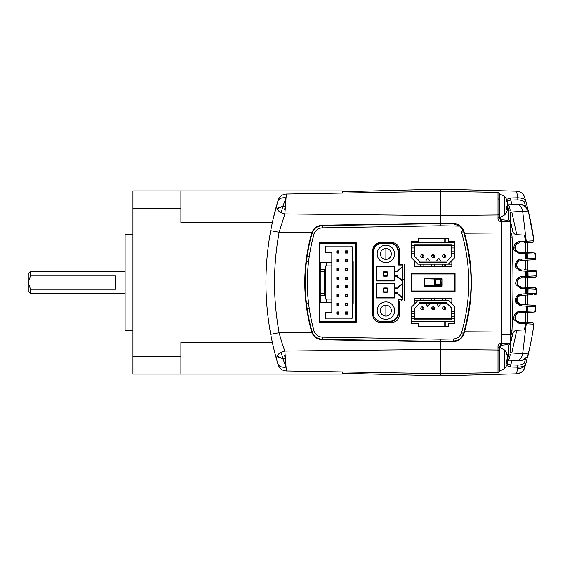<?xml version="1.0" encoding="UTF-8"?>
<svg xmlns="http://www.w3.org/2000/svg" width="565" height="565" viewBox="0 0 565 565"><rect width="100%" height="100%" fill="white"/><g stroke="black" fill="none" stroke-linecap="round" stroke-linejoin="round"><path stroke-width="0.85" d="M306.329 302.536L308.645 304.125M440.418 206.96L440.418 212.285M322.65 321.753L322.65 322.191M321.888 225.258L321.358 225.301M318.257 226.056L316.753 226.798M315.376 227.744L313.13 230.16L311.937 232.406L312.41 232.399M318.441 339.014A11.342 11.342 0 0 1 311.894 332.488L311.562 331.5A11.342 11.342 0 0 1 311.562 331.507C302.529 298.836 302.529 266.164 311.562 233.5L311.894 232.505L279.152 232.272L284.866 213.937L286.349 194.035L440.418 191.344L440.418 189.162L510.202 190.991M440.418 352.715L440.418 341.818L453.342 341.592C457.869 341.811 463.123 337.701 464.02 333.463L464.515 331.761C473.661 298.92 473.661 266.08 464.515 233.239L464.02 231.537C463.123 227.307 457.869 223.189 453.342 223.408L440.418 223.182L322.276 225.244C317.368 225.59 313.907 228.013 311.894 232.505M322.276 339.756L440.418 341.818L440.418 349.438L284.866 351.063C282.867 345.95 280.967 339.84 279.152 332.728L311.894 332.488C313.907 336.987 317.368 339.41 322.276 339.756L321.499 339.713M313.646 335.525A11.342 11.342 0 0 0 317.516 338.612M312.41 332.601L311.937 332.594L313.13 334.84L314.875 336.832M316.047 337.757L317.106 338.407M319.091 339.24L319.613 339.388M385.895 322.41L385.895 321.753M385.895 316.082L385.895 305.178M385.895 259.384L385.895 248.48M444.775 341.74L444.775 341.309M444.775 326.45L444.775 321.753M444.775 273.778L444.775 273.34M444.775 266.468L444.775 264.18M444.775 242.809L444.775 238.55M444.775 223.698L444.775 223.26M440.418 223.182L440.418 214.707M355.364 322.191L355.364 321.421M355.364 243.579L355.364 242.809M342.277 373.267L440.418 375.838L440.418 341.818M510.202 374.009L440.418 375.838L440.418 349.445L498.012 350.032L498.012 346.882L499.298 347.63L499.298 350.936L498.012 350.032L498.012 372.653L440.418 373.656L286.349 370.965L286.137 368.168M322.65 242.809L322.65 243.247M285.424 358.69L282.846 358.627L285.424 358.69M289.944 193.972L289.944 190.906L342.277 190.906L342.277 193.053L342.277 191.733L440.418 189.162L440.418 215.555L284.866 213.937C278.983 212.482 276.236 209.65 276.624 205.441C274.583 212.482 272.613 220.894 270.727 230.682L279.152 232.272C272.994 265.755 272.994 299.238 279.152 332.728L270.727 334.318C264.363 299.775 264.363 265.225 270.727 230.682M285.424 206.31L282.846 206.373L285.424 206.31M273.17 218.952L277.853 201.225C278.983 198.499 281.716 197.369 286.06 197.821L282.846 206.373L278.227 207.842M286.06 197.821L286.349 194.035L440.418 191.344L498.012 192.347A1.307 1.307 0 0 1 499.298 193.661L499.298 214.064L499.298 193.661M276.624 359.559C276.236 355.35 278.983 352.518 284.866 351.063L286.349 370.965C282.281 370.675 279.548 368.613 278.157 364.778L276.624 359.559C273.848 349.481 272.69 344.452 270.727 334.318M275.939 357.087L277.853 363.775C278.983 366.501 281.716 367.631 286.06 367.179L282.846 358.627L281.13 352.263M278.227 357.158L282.846 358.627L277.062 356.225M277.062 208.775L282.846 206.373L277.005 208.824M281.13 212.737L282.846 206.373M277.853 201.225L278.157 200.222C279.548 196.387 282.281 194.325 286.349 194.035M278.157 200.222L276.624 205.441M277.853 363.775L278.1 364.602M273.517 347.539L275.614 355.886M275.734 356.324L275.84 356.727M285.163 357.68L284.463 355.173L285.41 358.556L284.463 355.173L285.163 355.166M285.163 209.834L284.463 209.827L285.382 206.55M308.645 260.875L305.849 262.845M320.037 307.967A4.365 4.365 0 0 0 319.599 307.805A4.365 4.365 0 0 1 320.037 307.967M319.599 257.195A4.365 4.365 0 0 0 320.037 257.033A4.365 4.365 0 0 1 319.599 257.195M285.41 358.556L285.198 357.807M464.515 331.761L501.628 332.015L501.642 343.407L500.562 343.449L500.583 345.321L507.66 344.65L508.924 345.137L508.924 355.11L507.405 359.361M527.11 358.824L525.725 363.994C524.581 367.109 521.862 368.585 517.575 368.422L517.815 365.124C522.004 364.884 524.249 363.973 524.56 362.391L525.584 358.57M529.892 347.087L525.754 363.902C525.386 365.859 522.731 366.96 517.787 367.222L510.718 367.031L510.746 364.962L507.264 363.853M499.298 194.092L499.298 194.904M499.298 371.219L499.298 346.147M525.464 258.975L525.464 253.678L526.721 253.742M525.464 271.108L525.464 276.476L525.464 271.101L526.714 271.172M440.418 375.838L440.418 373.656L440.418 375.838L516.565 373.839L517.575 368.422C521.855 368.592 524.574 367.116 525.725 363.994L524.8 367.278M530.09 346.168L530.288 345.25M524.864 367.052L525.019 366.523M526.057 362.786L526.587 360.816M527.505 357.278L528.621 352.722M528.805 351.946L530.987 341.811M530.888 342.305L530.683 343.343M463.215 230.562L463.688 230.569L462.982 229.1M463.159 335.575L463.688 334.431L463.215 334.438M509.962 343.407L510.802 342.524M519.715 323.335L519.397 323.321C514.503 320.729 512.632 318.78 513.797 317.474C514.277 313.787 516.142 311.802 519.397 311.52L525.464 311.202M521.643 305.891L520.972 305.856C516.085 303.264 514.214 301.315 515.379 300.015C515.859 296.328 517.724 294.344 520.972 294.061L525.464 293.828M525.464 288.609L521.502 288.397C516.608 285.805 514.743 283.856 515.902 282.549C516.382 278.87 518.253 276.885 521.502 276.603L525.464 276.391M525.464 271.172L520.972 270.939C516.085 268.347 514.214 266.398 515.379 265.091C515.859 261.411 517.724 259.427 520.972 259.144L521.707 259.102M525.464 253.798L519.397 253.48C514.503 250.888 512.632 248.939 513.797 247.632C514.277 243.946 516.142 241.961 519.397 241.679L520.04 241.643M510.802 222.476L510.202 221.876M528.317 211.006L533.946 240.803A305.305 305.305 0 0 0 528.353 211.162A305.305 305.305 0 0 0 528.317 211.013C527.067 206.931 524.32 204.707 520.061 204.332L507.744 204.014M520.372 241.629L525.457 241.587M525.464 242.668L532.717 242.293L527.646 242.555L527.646 252.604L528.586 252.654M526.707 252.555L519.362 252.167M516.438 250.853L515.195 248.656M515.082 247.286L516.424 244.32M517.42 243.572L518.917 243.042M526.707 269.929L524.221 269.802L525.464 269.865L525.464 260.218L521.008 260.451L534.61 259.738A1.307 1.307 0 0 0 535.846 258.325L534.61 259.738A1.307 1.307 0 0 0 535.846 258.325L527.498 258.777L526.764 260.147M516.947 266.666L516.657 265.218M516.65 265.006L517.081 263.099M517.681 262.139L518.536 261.327M518.917 261.079L521.008 260.451L521.912 259.088C515.329 258.057 514.892 271.553 521.912 270.91L521.008 269.632C517.137 268.545 517.505 268.311 516.657 264.837C516.452 262.739 517.907 261.277 521.008 260.451M525.464 269.865L535.373 270.388A1.307 1.307 0 0 1 536.609 271.638M527.943 277.57L527.646 287.408L529.539 287.514M526.707 287.366L524.221 287.232L525.464 287.295L525.464 277.705L521.537 277.909L535.493 277.175L528.275 277.556M525.464 287.295L521.523 287.091C517.674 286.01 518.147 285.826 517.18 282.5C517.547 279.689 518.995 278.164 521.537 277.909L522.42 276.589C515.605 275.812 515.605 289.188 522.42 288.411L521.537 287.091L535.493 287.825L536.729 289.16L528.07 288.722L527.971 293.765L527.251 295.043L532.823 294.746M520.591 286.942L519.369 286.42M518.444 285.671L517.519 284.237M517.427 284.004L517.18 282.571M517.18 282.373L518.529 279.244M519.885 278.312L521.537 277.909M526.707 304.853L521.008 304.549L516.926 301.519L518.027 296.682M518.437 296.321L521.008 295.368L527.251 295.043M519.426 312.826L520.372 311.583C517.378 311.612 515.562 313.624 514.934 317.622C515.612 321.4 517.427 323.328 520.372 323.413L519.426 322.015L525.492 322.332L519.405 322.015C517.293 322.092 515.845 320.68 515.082 317.763C515.711 314.253 517.159 312.607 519.426 312.826L534.25 312.05A1.307 1.307 0 0 0 535.486 310.863A1.307 1.307 0 0 1 534.257 312.05A1.307 1.307 0 0 0 535.486 310.863L534.25 312.05A1.307 1.307 0 0 0 535.486 310.863L527.216 311.23L526.474 312.459M519.016 321.972L517.596 321.527M516.869 321.068L516.459 320.715M516.036 320.242L515.068 317.488M515.216 316.259L515.337 315.877M515.45 315.595L516.41 314.175M517.773 313.229L518.578 312.954M532.647 324.112L533.946 324.197L532.965 330.751M511.883 360.88L510.746 364.962L517.815 365.124M511.812 352.899L516.77 330.285L514.595 330.97L512.942 332.736L510.202 345.257L512.49 334.049M524.716 367.554L524.716 367.554A8.722 8.722 0 0 1 516.565 373.839L516.572 373.839C521.156 372.978 523.875 370.887 524.716 367.554C523.352 371.396 520.633 373.493 516.572 373.839M445.213 223.267L445.213 223.705L445.213 223.267L453.921 223.436M445.213 238.55L445.213 242.809L445.213 238.55M445.213 321.753L445.213 326.45L445.213 321.753M445.213 341.733L445.213 341.302L445.213 341.733L454.5 341.514M500.562 343.449C498.718 343.859 497.864 345.01 498.012 346.882M508.783 360.964L520.061 360.668C524.32 360.293 527.067 358.069 528.317 353.987L522.667 353.577C521.912 357.963 519.885 360.357 516.594 360.76M507.744 360.986L508.931 360.767M510.718 367.031L506.643 365.633L507.54 364.058M506.53 199.36L510.718 197.969L517.787 197.778L516.572 191.161L440.418 189.162M507.264 201.147L506.558 199.424M508.684 204.036L508.288 204.029M509.489 204.057L517.872 204.452M440.418 215.555L498.012 214.968L498.012 218.118C497.899 219.94 498.747 221.085 500.562 221.551L501.642 221.593L501.628 232.985L464.515 233.239M528.014 209.77L526.728 204.707M526.573 204.113L525.69 200.872M525.033 198.541L524.716 197.446C523.352 193.604 520.633 191.507 516.572 191.161L516.572 191.161C520.648 191.493 523.36 193.59 524.716 197.446L525.754 201.098C525.386 199.141 522.731 198.04 517.787 197.778L517.815 199.876C522.067 200.187 524.313 201.098 524.56 202.609L525.584 206.43M507.54 200.942L510.746 200.038L511.883 204.12M510.202 219.743L512.942 232.264L514.595 234.03L516.77 234.715L511.812 212.101M533.332 236.601L533.946 240.803L532.717 242.293L533.946 240.803L533.332 236.601M515.096 247.067C514.92 249.892 516.361 251.595 519.426 252.174C515.612 251.114 515.789 250.832 515.089 247.138C515.661 244.581 517.109 243.197 519.426 242.985L520.372 241.587C517.589 241.651 515.781 243.515 514.941 247.18C514.39 248.671 516.58 252.004 516.813 251.898L520.372 253.417L519.426 252.174L534.25 252.951A1.307 1.307 0 0 1 535.486 254.137L527.216 253.77L527.498 258.777L521.912 259.088M521.008 304.549C519.08 304.719 517.625 303.243 516.657 300.121C517.265 296.851 518.712 295.262 521.008 295.368L521.912 294.09C518.748 294.273 516.933 296.343 516.474 300.276C516.982 303.723 518.79 305.594 521.912 305.912L521.008 304.549L534.61 305.262L527.646 304.902L527.646 295.022L528.063 295.001M455.743 341.288L456.449 341.098M458.837 340.059L459.416 339.699M461.068 338.364L461.902 337.46M501.664 345.286L501.642 343.407L508.712 343.075L510.202 343.88L510.202 232.985L501.628 232.985L501.628 332.015L510.202 332.015L510.202 343.88L508.924 345.137M499.298 347.27L504.722 350.095L504.722 368.436L499.298 371.339L499.298 350.936M520.372 323.413L526.269 323.759L525.492 322.332L532.717 322.707A1.307 1.307 0 0 1 533.946 324.197L526.269 323.759L522.667 353.577C514.609 353.309 510.456 352.92 510.202 352.426L510.202 343.88M499.298 367.857L499.298 366.24M510.718 197.969L510.746 200.038L517.815 199.876M500.562 221.551L500.583 219.672L501.664 219.714L501.642 221.593L508.712 221.925L510.202 221.12L510.202 212.574C510.456 212.08 514.609 211.691 522.667 211.423C521.912 207.037 519.885 204.643 516.594 204.24M520.372 241.587L526.269 241.241L522.667 211.423L528.317 211.013C527.632 208.4 526.086 206.472 523.691 205.229L520.061 204.332M498.959 199.184L498.012 198.831M462.431 228.239L461.739 227.349M459.783 225.548L459.267 225.202M507.391 205.653L508.924 209.89L508.924 219.863L510.202 221.12L510.202 232.985M498.012 218.118L499.298 217.37L499.298 214.064L498.012 214.968L498.012 192.347M528.056 209.947L528.515 211.84M530.507 220.795L528.875 213.379M527.336 211.084L526.855 209.114C526.629 207.856 525.401 206.571 523.183 205.272L520.097 204.516M525.507 242.668L524.221 242.738L525.464 241.432L526.707 241.686M530.147 270.112L527.646 269.978L527.646 260.098L528.042 260.077M527.646 311.209L527.646 322.446L529.228 322.53M533.861 323.519A1.307 1.307 0 0 0 532.717 322.707L530.182 322.58M528.72 352.306L528.063 355.039C528.324 356.049 526.863 357.624 523.691 359.771C526.213 358.372 527.668 356.79 528.063 355.039L528.317 353.987A305.305 305.305 0 0 0 533.946 324.197L533.946 324.197A1.307 1.307 0 0 0 533.953 324.098M527.152 356.699L523.183 359.728M528.946 351.331L529.271 349.89M529.751 347.743L529.949 346.853M531.058 341.458L531.411 339.643M531.912 336.924L533.332 328.399M533.289 328.689L533.946 324.197A1.307 1.307 0 0 0 532.717 322.707L533.946 324.197L532.717 322.707M525.768 329L525.443 329.833L525.464 323.71L524.504 329.882M525.754 363.902L524.56 362.391M510.202 237.116L510.202 232.759L510.901 232.724C511.445 232.921 511.841 234.348 512.074 237.018C513.295 268.213 513.26 299.401 511.975 330.596C511.742 333.258 511.36 334.692 510.838 334.89L501.635 334.409L510.838 334.89M507.547 361.212L509.595 357.92L510.202 354.742L508.924 355.11M520.372 311.583L527.216 311.23L527.498 306.223L521.912 305.912M521.912 294.09L536.609 293.355L535.373 294.612A1.307 1.307 0 0 0 536.609 293.355L535.373 294.612A1.307 1.307 0 0 0 536.609 293.355A305.305 305.305 0 0 0 536.729 289.16A305.305 305.305 0 0 1 536.609 293.355A1.307 1.307 0 0 1 535.373 294.612L535.373 294.612A1.307 1.307 0 0 0 535.38 294.612L534.504 294.662M527.35 287.394L528.07 288.722L522.42 288.411M522.42 276.589L528.07 276.278L527.35 277.606M527.251 269.957L527.971 271.235L528.07 276.278L536.729 275.84L535.493 277.175L536.729 275.84A305.305 305.305 0 0 0 536.609 271.645L521.912 270.91M526.474 252.541L527.216 253.77L520.372 253.417M524.56 202.609L525.754 201.098M525.492 242.668L526.269 241.241L533.946 240.803L532.717 242.293L533.946 240.803A1.307 1.307 0 0 1 532.717 242.293M523.691 205.229C528.713 208.563 527.074 208.407 528.063 209.961C527.668 208.21 526.213 206.628 523.691 205.229L523.183 205.272M499.298 218.853L499.298 217.73L504.722 214.905A14.393 14.393 0 0 0 507.328 210.138A14.294 13.214 0 0 0 507.547 209.382L507.547 208.534L506.318 208.492M508.924 209.89L510.202 210.258L509.595 207.087L507.547 203.788M508.924 219.863L507.66 220.35L508.712 221.925M528.353 211.162L528.063 209.961L526.855 209.114M525.464 252.491L525.768 236.001M525.464 235.407L525.464 241.432M535.486 254.137A305.305 305.305 0 0 1 535.846 258.325A305.305 305.305 0 0 0 535.486 254.137A1.307 1.307 0 0 0 534.25 252.951L535.486 254.137A1.307 1.307 0 0 0 534.25 252.951L535.486 254.137L535.818 258.706M536.524 271.214A1.307 1.307 0 0 0 535.373 270.388L536.609 271.645L536.708 274.661M536.736 289.153L536.63 288.623M536.729 289.061A1.307 1.307 0 0 0 536.722 288.983L536.679 291.342M536.729 275.847L536.573 276.497M536.679 273.658L536.729 276.017L536.227 276.899M536.482 293.878L536.679 291.257M525.464 288.538L525.464 293.899L526.714 293.828M534.61 305.262L535.846 306.675L534.61 305.262A1.307 1.307 0 0 1 535.846 306.675L527.498 306.223L526.764 304.853M535.853 306.583A1.307 1.307 0 0 1 535.846 306.675A305.305 305.305 0 0 1 535.486 310.863L535.486 310.856A305.305 305.305 0 0 0 535.846 306.675L535.521 305.707L535.556 310.065M526.707 306.004L526.707 310.941L525.464 311.322M525.464 323.568L525.464 328.145M535.818 257.944L535.556 254.935M533.939 270.31L535.373 270.388L536.616 271.645A305.305 305.305 0 0 1 536.729 275.84M510.202 232.759L510.901 232.724M525.464 322.332L525.464 312.509M525.464 304.782L525.464 295.135M525.464 293.899L525.464 288.581M525.464 258.89L525.464 253.678M527.646 293.779L527.646 288.694M527.646 276.306L527.646 271.221M440.283 225.802L440.227 223.62L453.335 223.846L459.846 226.141L440.283 225.802L322.248 227.864C318.144 228.211 315.397 230.329 313.999 234.214C305.107 266.398 305.107 298.588 313.999 330.786C315.39 334.664 318.137 336.782 322.248 337.136L440.283 339.198L453.328 338.972C457.389 338.633 460.129 336.549 461.548 332.721C471.175 299.245 471.175 265.762 461.548 232.279L461.16 231.247L463.138 230.379L459.846 226.141M440.262 223.62L440.319 224.482L440.269 223.62M440.227 223.62L322.283 225.682L322.248 227.864M399.413 263.961L404.215 263.961L404.215 301.039L399.413 301.039L399.413 314.995C398.982 319.493 396.51 321.965 391.997 322.41L380.224 322.41C375.725 321.972 373.253 319.5 372.808 314.995L372.808 250.005C373.246 245.507 375.718 243.035 380.224 242.59L391.997 242.59C396.496 243.028 398.968 245.5 399.413 250.005L399.413 263.961M451.845 260.606L451.845 266.468L414.767 266.468L414.767 261.115M414.767 256.461L414.682 255.832M411.716 251.051L411.716 248M411.716 242.809L411.716 241.516L418.255 241.516L418.255 238.55L448.356 238.55L448.356 241.516L454.896 241.516L454.811 253.537M454.811 311.463L454.896 323.484L448.356 323.484L448.356 326.45L418.255 326.45L418.255 323.484L411.716 323.484L411.716 321.753M411.716 316.562L411.716 313.511M414.767 308.102L414.682 309.168M414.767 303.786L414.767 298.532L451.845 298.532L451.845 303.624M356.24 242.809L356.24 322.191L319.599 322.191L319.599 242.809L356.24 242.809M411.539 291.66L411.539 273.34L455.072 273.34L455.072 291.66L411.539 291.66M463.131 230.365L463.604 231.664C473.541 268.587 473.541 296.413 463.604 333.336C461.323 337.912 461.217 339.699 453.335 341.161L453.328 338.972M440.354 225.802L440.262 224.63M440.587 339.198L440.608 341.38L453.335 341.161L440.742 341.373M440.283 339.198L440.227 341.38L322.283 339.318C316.661 338.689 313.222 336.041 311.986 331.38C302.889 298.793 302.889 266.207 311.986 233.62C313.222 228.959 316.661 226.311 322.283 225.682M311.259 234.595L311.711 234.588C303.052 266.532 303.052 298.468 311.711 330.412L311.259 330.405M463.922 332.248L464.374 332.241M464.374 232.759L463.922 232.752M320.037 302.565L320.037 295.389L320.906 295.587L320.906 302.565L320.037 302.565L320.037 320.447A1.307 1.307 0 0 0 321.344 321.753L354.495 321.753A1.307 1.307 0 0 0 355.802 320.447L355.802 244.553A1.307 1.307 0 0 0 354.495 243.247L321.344 243.247A1.307 1.307 0 0 0 320.037 244.553L320.037 269.611L320.906 269.413L320.906 262.435L320.037 262.435M331.81 262.435L331.81 252.626L326.577 252.626A1.307 1.307 0 0 1 325.271 251.312L325.271 247.392A1.307 1.307 0 0 1 326.577 246.079L351.006 246.079A1.307 1.307 0 0 1 352.313 247.392L352.313 261.235L353.182 261.736L352.313 260.726L352.313 317.608A1.307 1.307 0 0 1 351.006 318.921L326.577 318.921A1.307 1.307 0 0 1 325.271 317.608L325.271 313.688A1.307 1.307 0 0 1 326.577 312.374L331.81 312.374L331.81 262.435L320.906 262.435M352.313 304.274L353.182 303.264L353.182 261.736M331.81 302.565L326.577 302.565L326.577 299.076L325.271 299.076L325.271 265.924L331.81 265.924M320.906 302.565L326.577 302.565M320.037 295.389L320.037 269.611M352.313 317.608L352.313 303.765L353.182 303.264M331.81 299.076L326.577 299.076M320.037 293.518L320.906 293.715L320.906 269.413L324.395 269.413L324.395 271.285L320.037 271.483M324.395 293.715L324.395 295.587L320.906 295.587L320.906 293.715L324.395 293.715L324.395 271.285M326.577 265.924L326.577 262.435M339.007 250.881L339.007 253.056L336.832 253.056L336.832 250.881L339.007 250.881L338.576 251.312L339.007 253.056M347.729 250.881L347.729 253.056L345.554 253.056L345.554 250.881L347.729 250.881L347.298 251.312L347.729 253.056M339.007 259.603L339.007 261.786L336.832 261.786L336.832 259.603L339.007 259.603L338.576 260.041L339.007 261.786M347.729 259.603L347.729 261.786L345.554 261.786L345.554 259.603L347.729 259.603L347.298 260.041L347.729 261.786M339.007 268.326L339.007 270.508L336.832 270.508L336.832 268.326L339.007 268.326L338.576 268.763L339.007 270.508M347.729 268.326L347.729 270.508L345.554 270.508L345.554 268.326L347.729 268.326L347.298 268.763L347.729 270.508M339.007 277.048L339.007 279.23L336.832 279.23L336.832 277.048L339.007 277.048L338.576 277.486L339.007 279.23M347.729 277.048L347.729 279.23L345.554 279.23L345.554 277.048L347.729 277.048L347.298 277.486L347.729 279.23M339.007 285.77L339.007 287.952L336.832 287.952L336.832 285.77L339.007 285.77L338.576 286.208L339.007 287.952M347.729 285.77L347.729 287.952L345.554 287.952L345.554 285.77L347.729 285.77L347.298 286.208L347.729 287.952M339.007 294.492L339.007 296.674L336.832 296.674L336.832 294.492L339.007 294.492L338.576 294.93L339.007 296.674M347.729 294.492L347.729 296.674L345.554 296.674L345.554 294.492L347.729 294.492L347.298 294.93L347.729 296.674M339.007 303.214L339.007 305.397L336.832 305.397L336.832 303.214L339.007 303.214L338.576 303.652L339.007 305.397M347.729 303.214L347.729 305.397L345.554 305.397L345.554 303.214L347.729 303.214L347.298 303.652L347.729 305.397M339.007 311.944L339.007 314.119L336.832 314.119L336.832 311.944L339.007 311.944L338.576 312.374L339.007 314.119M347.729 311.944L347.729 314.119L345.554 314.119L345.554 311.944L347.729 311.944L347.298 312.374L347.729 314.119M338.576 252.626L336.832 253.056M337.263 252.626L337.263 251.312L338.576 251.312M336.832 250.881L337.263 251.312M347.298 252.626L345.554 253.056M345.985 252.626L345.985 251.312L347.298 251.312M345.554 250.881L345.985 251.312M338.576 261.348L336.832 261.786M337.263 261.348L337.263 260.041L338.576 260.041M336.832 259.603L337.263 260.041M347.298 261.348L345.554 261.786M345.985 261.348L345.985 260.041L347.298 260.041M345.554 259.603L345.985 260.041M338.576 270.07L336.832 270.508M337.263 270.07L337.263 268.763L338.576 268.763M336.832 268.326L337.263 268.763M347.298 270.07L345.554 270.508M345.985 270.07L345.985 268.763L347.298 268.763M345.554 268.326L345.985 268.763M338.576 278.792L336.832 279.23M337.263 278.792L337.263 277.486L338.576 277.486M336.832 277.048L337.263 277.486M347.298 278.792L345.554 279.23M345.985 278.792L345.985 277.486L347.298 277.486M345.554 277.048L345.985 277.486M338.576 287.514L336.832 287.952M337.263 287.514L337.263 286.208L338.576 286.208M336.832 285.77L337.263 286.208M347.298 287.514L345.554 287.952M345.985 287.514L345.985 286.208L347.298 286.208M345.554 285.77L345.985 286.208M338.576 296.237L336.832 296.674M337.263 296.237L337.263 294.93L338.576 294.93M336.832 294.492L337.263 294.93M347.298 296.237L345.554 296.674M345.985 296.237L345.985 294.93L347.298 294.93M345.554 294.492L345.985 294.93M338.576 304.959L336.832 305.397M337.263 304.959L337.263 303.652L338.576 303.652M336.832 303.214L337.263 303.652M347.298 304.959L345.554 305.397M345.985 304.959L345.985 303.652L347.298 303.652M345.554 303.214L345.985 303.652M338.576 313.688L336.832 314.119M337.263 313.688L337.263 312.374L338.576 312.374M336.832 311.944L337.263 312.374M347.298 313.688L345.554 314.119M345.985 313.688L345.985 312.374L347.298 312.374M345.554 311.944L345.985 312.374M377.173 253.932A8.722 8.722 0 0 0 385.895 262.654A8.722 8.722 0 0 0 394.617 253.932A8.722 8.722 0 0 0 385.895 245.21A8.722 8.722 0 0 0 377.173 253.932M377.173 310.63A8.722 8.722 0 0 0 385.895 319.352A8.722 8.722 0 0 0 394.617 310.63A8.722 8.722 0 0 0 385.895 301.908A8.722 8.722 0 0 0 377.173 310.63M398.106 313.031L398.544 313.031A8.722 8.722 0 0 1 389.822 321.753A8.722 8.722 0 0 0 398.544 313.031L398.544 299.937L402.909 299.944L402.909 264.618L398.502 264.611L398.53 251.552A8.722 8.722 0 0 0 389.801 242.809L381.968 242.809A8.722 8.722 0 0 0 373.246 251.531L373.246 313.031L373.684 315.757A8.722 8.722 0 0 1 373.246 313.031A8.722 8.722 0 0 0 373.684 315.757L373.684 251.531C374.214 246.538 376.975 243.776 381.968 243.247L389.801 243.247C394.808 243.776 397.569 246.545 398.092 251.552L398.064 265.041L398.502 264.611L398.064 265.041L402.471 265.056L402.471 299.507L398.106 299.499L398.544 299.937L398.106 299.499L398.106 313.031C397.583 318.031 394.822 320.793 389.822 321.315L379.249 321.315L381.968 321.753L389.822 321.753L389.822 321.315M379.249 321.315A8.722 8.722 0 0 0 381.968 321.753A8.722 8.722 0 0 1 373.684 315.757M397.937 287.19L397.937 288.39L394.179 288.39L394.179 283.588L394.617 283.157L376.297 283.157L376.297 297.981L394.617 297.981L394.617 293.186L397.937 293.186L397.937 294.414L402.294 297.903L402.294 283.701L397.937 287.19M394.179 280.974L394.179 275.741L397.499 275.741A0.438 0.438 0 0 1 397.937 276.179L397.499 275.741L397.499 277.055L402.294 280.897L402.294 266.694L397.499 270.953L394.617 270.939L394.617 266.143L376.297 266.143L376.297 280.974L394.179 280.974M394.617 297.981L394.179 297.55L394.179 292.748L397.937 292.748L397.937 293.186M397.937 287.952L394.617 287.952L394.179 288.39L394.179 292.748L394.617 293.186M394.179 297.55L376.735 297.55L376.297 297.981M376.735 297.55L376.735 283.588L376.297 283.157M376.735 283.588L394.179 283.588M397.937 287.755L402.294 284.266M402.294 284.096L402.294 283.701M402.294 297.345L397.937 293.856M394.179 280.537L376.735 280.537L376.297 280.974M376.735 280.537L376.735 266.581L376.297 266.143M376.735 266.581L394.179 266.581L394.617 266.143M397.937 271.377L397.499 270.953L397.937 270.953A0.438 0.438 0 0 1 398.099 270.614L397.937 271.377L394.179 271.377L394.179 266.581M394.179 275.741L394.179 271.377L394.617 270.939M397.824 270.268L398.099 270.614L402.294 267.252M402.294 267.09L402.294 266.694M402.294 280.339L397.937 276.85L397.499 277.055M397.937 276.85L397.937 276.179L394.179 276.179M377.392 255.867A8.722 8.722 0 0 1 383.96 245.429A8.722 8.722 0 0 1 394.398 251.997A8.722 8.722 0 0 1 387.83 262.435A8.722 8.722 0 0 1 377.392 255.867M384.687 248.614A5.452 5.452 0 0 0 380.577 255.14A5.452 5.452 0 0 0 387.103 259.25A5.452 5.452 0 0 0 391.213 252.725A5.452 5.452 0 0 0 384.687 248.614M377.392 312.565A8.722 8.722 0 0 1 383.96 302.127A8.722 8.722 0 0 1 394.398 308.695A8.722 8.722 0 0 1 387.83 319.14A8.722 8.722 0 0 1 377.392 312.565M384.687 305.319A5.452 5.452 0 0 0 380.577 311.845A5.452 5.452 0 0 0 387.103 315.948A5.452 5.452 0 0 0 391.213 309.422A5.452 5.452 0 0 0 384.687 305.319M387.202 271.814L383.713 271.814L383.713 272.252L387.639 272.252L387.202 271.814M383.282 275.741L383.713 275.741L383.713 272.252L383.282 272.252A0.438 0.438 0 0 1 383.713 271.814A0.438 0.438 0 0 0 383.282 272.252L383.282 275.741A0.438 0.438 0 0 0 383.713 276.179L387.202 276.179L387.639 275.741L387.639 272.252M387.639 291.879L383.282 291.879L383.713 292.317L387.202 292.317L387.639 291.879L387.639 288.39L387.202 287.952L383.713 287.952L383.282 288.39L387.639 288.39M383.282 291.879L383.282 288.39M444.125 255.479L444.125 254.716A1.526 1.526 0 0 0 442.593 256.242A1.526 1.526 0 0 1 444.125 254.716A1.526 1.526 0 0 1 445.651 256.242A1.526 1.526 0 0 1 444.125 257.767A1.526 1.526 0 0 1 442.593 256.242A1.526 1.526 0 0 0 444.125 257.767L444.125 256.249M414.682 253.134L414.682 248L411.631 248L411.631 242.809L454.811 242.809L454.811 248L451.753 248L451.753 256.376L447 261.129L447 262.216L419.435 262.216L419.435 261.129L414.682 256.376L414.682 253.134L411.631 253.134L411.631 257.972L417.832 264.18L448.264 264.18L454.811 257.64L454.811 253.134L451.753 253.134M420.791 256.242A1.526 1.526 0 0 0 422.316 257.767A1.526 1.526 0 0 1 420.791 256.242A1.526 1.526 0 0 1 422.316 254.716A1.526 1.526 0 0 1 423.842 256.242A1.526 1.526 0 0 0 422.316 254.716A1.526 1.526 0 0 0 420.791 256.242L420.791 256.242M431.688 256.242A1.526 1.526 0 0 0 433.221 257.767A1.526 1.526 0 0 1 431.688 256.242A1.526 1.526 0 0 1 433.221 254.716A1.526 1.526 0 0 1 434.746 256.242A1.526 1.526 0 0 0 433.221 254.716A1.526 1.526 0 0 0 431.688 256.242M448.264 264.18L451.845 264.18M451.753 251.051L454.811 251.051L454.811 253.134M414.767 261.998L415.656 261.998M411.631 253.134L411.631 251.051L414.682 251.051M447 261.129L419.435 261.129M425.586 261.129L427.769 258.078L429.944 261.129M436.491 261.129L438.673 258.078L440.848 261.129M422.316 254.716L422.316 257.767L422.316 254.716M411.631 245.86L414.682 245.86L414.682 244.772L451.753 244.772L451.753 245.86L454.811 245.86M414.682 248L414.682 245.86L451.753 245.86L451.753 248M423.842 256.242A1.526 1.526 0 0 1 422.316 257.767A1.526 1.526 0 0 0 423.842 256.242M433.221 256.249L433.221 254.702C431.462 257.195 435.742 255.79 433.221 254.716A1.526 1.526 0 0 1 434.746 256.242A1.526 1.526 0 0 1 433.221 257.767L433.221 256.249M422.316 309.083L422.316 309.846A1.526 1.526 0 0 0 423.842 308.321A1.526 1.526 0 0 1 422.316 309.846A1.526 1.526 0 0 1 420.791 308.321A1.526 1.526 0 0 1 422.316 306.795A1.526 1.526 0 0 1 423.842 308.321A1.526 1.526 0 0 0 422.316 306.795L422.316 308.313M451.753 311.428L451.753 316.562L454.811 316.562L454.811 321.753L411.631 321.753L411.631 316.562L414.682 316.562L414.682 308.186L419.435 303.433L419.435 302.346L447 302.346L447 303.433L451.753 308.186L451.753 311.428L454.811 311.428L454.811 306.59L448.603 300.382L418.171 300.382L411.631 306.922L411.631 311.428L414.682 311.428M445.651 308.321A1.526 1.526 0 0 0 444.125 306.795A1.526 1.526 0 0 1 445.651 308.321A1.526 1.526 0 0 1 444.125 309.846A1.526 1.526 0 0 1 442.593 308.321A1.526 1.526 0 0 0 444.125 309.846A1.526 1.526 0 0 0 445.651 308.321L445.651 308.321M434.746 308.321A1.526 1.526 0 0 0 433.221 306.795A1.526 1.526 0 0 1 434.746 308.321A1.526 1.526 0 0 1 433.221 309.846A1.526 1.526 0 0 1 431.688 308.321A1.526 1.526 0 0 0 433.221 309.846A1.526 1.526 0 0 0 434.746 308.321M418.171 300.382L414.767 300.382M414.682 313.511L411.631 313.511L411.631 311.428M451.845 302.565L450.785 302.565M454.811 311.428L454.811 313.511L451.753 313.511M419.435 303.433L447 303.433M440.848 303.433L438.673 306.491L436.491 303.433M429.944 303.433L427.769 306.491L425.586 303.433M444.125 309.846L444.125 306.795L444.125 309.846M454.811 318.702L451.753 318.702L451.753 319.79L414.682 319.79L414.682 318.702L411.631 318.702M451.753 316.562L451.753 318.702L414.682 318.702L414.682 316.562M442.593 308.321A1.526 1.526 0 0 1 444.125 306.795A1.526 1.526 0 0 0 442.593 308.321M433.221 308.313L433.221 309.86C434.972 307.367 430.692 308.773 433.221 309.846A1.526 1.526 0 0 1 431.688 308.321A1.526 1.526 0 0 1 433.221 306.795L433.221 308.313M411.539 291.222L454.811 291.003L454.592 273.778L411.539 273.778M454.747 273.841L454.592 291.003L411.539 291.003M424.061 278.792L434.217 279.011L434.217 285.551L441.724 285.551L441.943 278.792L424.061 278.792L424.061 286.208L441.943 286.208L441.943 278.792M441.943 286.208L440.848 284.682L435.085 284.682L435.085 279.88L434.217 279.011L441.724 279.011L440.848 279.88L440.848 284.682M441.724 285.989L424.061 286.208M424.28 279.011L424.28 285.989M424.28 285.551L434.217 285.551L435.085 284.682M510.633 314.119L510.633 322.191L510.633 314.119M510.633 322.191L510.633 298.2L510.202 297.762L510.633 298.2L510.633 306.053M510.633 330.038L510.202 330.476L510.633 330.038M510.633 316.336L510.633 307.798M510.633 294.273L510.202 295.255L510.633 294.273L510.633 266.362L510.633 294.273M510.202 265.388L510.633 266.362L510.202 265.388M510.633 271.144L510.633 290.749L510.633 271.144M510.633 274.745L510.633 287.147M510.633 262.435L510.202 262.873L510.633 262.435L510.633 236.269L510.202 235.831L510.633 236.269M507.427 356.473L507.547 355.618A14.294 13.214 180 0 0 507.328 354.862A14.294 13.214 180 0 0 506.233 352.391A14.386 4.916 151.7 0 1 506.318 352.991A14.386 4.916 151.7 0 1 506.233 353.676A14.294 13.214 0 0 1 507.547 356.896L507.547 358.952A14.294 5.459 180 0 1 506.233 360.286A14.386 11.9 52.6 0 1 506.233 363.387A14.294 5.459 0 0 0 507.547 362.059L507.547 362.914A14.294 13.214 0 0 1 507.328 363.662A14.393 14.393 0 0 1 504.722 368.436M507.427 362.052A14.294 13.214 180 0 0 507.547 361.628L507.547 359.573A14.294 5.459 0 0 0 507.328 359.262M507.547 361.628L506.318 361.536M507.158 355.646L507.547 355.618M507.547 362.059L506.318 362.017M507.052 359.587L507.547 359.573M499.298 193.746L504.722 196.564L504.722 214.905M507.427 202.948L507.547 202.086A14.294 13.214 180 0 0 507.328 201.338A14.294 13.214 180 0 0 506.233 198.866A14.386 4.916 151.7 0 1 506.318 199.466A14.386 4.916 151.7 0 1 506.233 200.151A14.294 13.214 0 0 1 507.547 203.372L507.547 205.427A14.294 5.459 180 0 1 506.233 206.762A14.386 11.9 52.6 0 1 506.233 209.862A14.294 5.459 0 0 0 507.547 208.534M507.427 208.527A14.294 13.214 180 0 0 507.547 208.104L507.547 206.048A14.294 5.459 0 0 0 507.328 205.738M507.547 208.104L506.318 208.012M507.158 202.115L507.547 202.086M507.052 206.063L507.547 206.048M500.583 219.672L499.298 217.73M30.432 293.405L28.25 291.222L28.25 282.5L30.432 289.04L30.432 293.405L125.077 293.405M30.432 271.596L30.432 275.96L28.25 282.5L28.25 273.778L30.432 271.596L125.077 271.596M373.246 271.596L372.808 271.596M356.24 271.596L355.802 271.596M373.246 293.405L372.808 293.405M356.24 293.405L355.802 293.405M373.246 289.04L372.808 289.04M373.246 275.96L372.808 275.96M30.432 275.96L115.479 275.96L115.479 289.04L30.432 289.04M132.923 330.476L125.077 330.476L125.077 234.524L132.923 234.524M342.277 322.191L342.277 321.753M342.277 243.247L342.277 242.809M272.387 222.455L180.906 222.455L180.906 208.485L132.923 208.485L132.923 374.094L342.277 374.094L342.277 371.947M132.923 208.485L132.923 190.906L289.944 190.906M132.923 356.515L180.906 356.515L180.906 342.545L272.387 342.545M289.944 374.094L289.944 371.028M180.906 208.485L180.906 190.906M180.906 374.094L180.906 356.515M309.316 309.055L306.993 307.77M401.334 263.961L401.334 264.618M401.334 299.944L401.334 301.039M306.993 257.23L309.316 255.945M343.562 322.191L343.562 321.753M343.562 243.247L343.562 242.809M319.599 311.965L320.037 311.965M319.599 253.035L320.037 253.035M500.569 345.328L500.569 347.475M525.443 241.361L524.504 235.118M507.66 344.65L508.712 343.075M500.569 219.672L500.569 217.525M535.846 258.325L534.61 259.738A1.307 1.307 0 0 0 535.846 258.325M535.062 287.797L536.729 289.16M535.486 310.863L534.25 312.05M526.707 254.059L526.707 258.996M526.707 271.306L526.707 276.37M526.707 288.63L526.707 293.694M512.074 237.018L510.633 237.088M510.202 330.504L511.975 330.596M463.604 231.664L461.548 232.279M461.548 332.721L463.604 333.336M440.608 341.38L440.227 341.38M322.248 337.136L322.283 339.318M311.986 331.38L313.999 330.786M311.986 233.62L313.999 234.214M381.968 243.247L381.968 242.809A8.722 8.722 0 0 0 373.246 251.531L373.684 251.531M394.617 287.952L394.617 283.157M398.53 251.552L398.092 251.552M389.801 242.809L389.801 243.247M387.639 275.741L383.713 275.741L383.713 276.179M444.125 254.716A1.526 1.526 0 0 1 445.651 256.242A1.526 1.526 0 0 1 444.125 257.767M434.746 256.242A1.526 1.526 0 0 1 433.221 257.767M422.316 309.846A1.526 1.526 0 0 1 420.791 308.321A1.526 1.526 0 0 1 422.316 306.795M431.688 308.321A1.526 1.526 0 0 1 433.221 306.795M411.539 273.997L454.592 273.997M435.085 279.88L440.848 279.88M282.846 358.627L277.012 356.176M525.69 329.819L516.77 330.285M499.298 347.63L500.583 345.328M498.012 372.653L499.298 371.339M516.77 234.715L525.69 235.181M521.008 269.632C517.957 268.785 516.509 267.217 516.65 264.929M521.537 287.091C518.543 286.144 517.095 284.682 517.18 282.712M519.426 322.015C517.137 321.881 515.69 320.383 515.068 317.537L515.068 317.537M530.5 344.226L532.018 336.352M507.66 220.35L501.664 219.714M534.038 252.936L532.315 252.852M529.589 312.297L533.826 312.071M523.691 359.771C526.389 358.055 527.929 356.134 528.317 353.994L528.261 354.206M535.33 253.636A1.307 1.307 0 0 0 534.25 252.951M535.691 305.94A1.307 1.307 0 0 0 534.617 305.262M536.693 290.643L536.715 290.205M420.791 273.778L420.791 273.34M420.791 266.468L420.791 264.18M431.688 273.778L431.688 273.34M431.688 266.468L431.688 264.18M442.593 273.778L442.593 273.34M442.593 266.468L442.593 264.18M423.842 273.778L423.842 273.34M423.842 266.468L423.842 264.18M434.746 273.778L434.746 273.34M434.746 266.468L434.746 264.18M445.651 273.778L445.651 273.34M445.651 266.468L445.651 264.18M404.215 279.174L402.909 279.159L404.215 279.174M445.651 291.222L445.651 291.66M445.651 298.532L445.651 300.382M434.746 291.222L434.746 291.66M434.746 298.532L434.746 300.382M423.842 291.222L423.842 291.66M423.842 298.532L423.842 300.382M442.593 291.222L442.593 291.66M442.593 298.532L442.593 300.382M431.688 291.222L431.688 291.66M431.688 298.532L431.688 300.382M420.791 291.222L420.791 291.66M420.791 298.532L420.791 300.382M507.328 354.862A14.393 14.393 0 0 0 504.722 350.095M507.328 201.338A14.393 14.393 0 0 0 504.722 196.564"/></g></svg>
